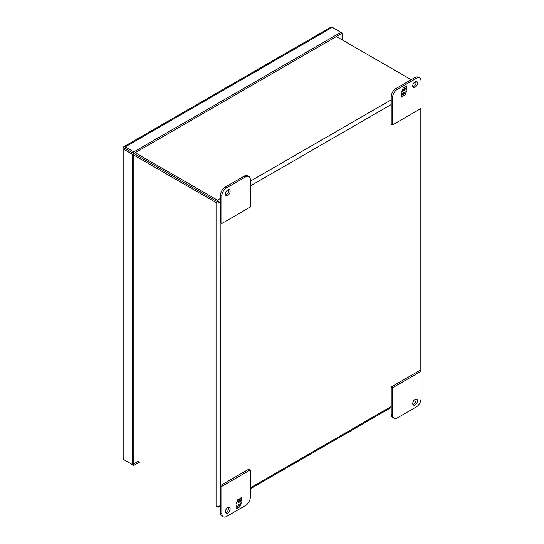 <?xml version="1.0" encoding="UTF-8"?>
<svg xmlns="http://www.w3.org/2000/svg" width="544" height="544" viewBox="0 0 544 544"><rect width="100%" height="100%" fill="white"/><g stroke="black" fill="none" stroke-linecap="round" stroke-linejoin="round"><path stroke-width="0.82" d="M412.896 404.403A3.352 1.938 120 0 0 416.112 399.99A3.352 1.938 120 0 0 415.956 399.099M417.479 400.778A3.352 1.938 -60 0 1 416.017 404.151A3.352 1.938 -60 0 1 413.433 405.049A3.352 1.938 -60 0 1 412.74 403.512A3.352 1.938 -60 0 1 414.202 400.139A3.352 1.938 -60 0 1 416.786 399.242A3.352 1.938 -60 0 1 417.479 400.778M397.324 417.894L416.296 406.939A6.705 3.869 120 0 0 421.036 398.725L421.036 371.341L392.578 387.77L392.578 415.154A6.705 3.869 120 0 0 393.972 418.22A6.705 3.869 120 0 0 397.324 417.894M392.578 387.77L391.211 386.981L391.211 414.365A6.705 3.869 120 0 0 392.605 417.432L393.972 418.22M421.036 371.341L419.669 370.552L391.211 386.981M412.74 85.87A3.352 1.938 -60 0 1 414.202 82.498A3.352 1.938 -60 0 1 416.786 81.6A3.352 1.938 -60 0 1 417.479 83.137A3.352 1.938 -60 0 1 416.017 86.51A3.352 1.938 -60 0 1 413.433 87.407A3.352 1.938 -60 0 1 412.74 85.87M412.896 86.761A3.352 1.938 120 0 0 416.112 82.348A3.352 1.938 120 0 0 415.956 81.457M392.578 124.896L391.211 124.107L391.211 96.723A6.705 3.869 -60 0 1 395.957 88.509L414.929 77.554A6.705 3.869 -60 0 1 418.282 77.221L419.648 78.01A6.705 3.869 -60 0 1 421.036 81.083L421.036 108.467L392.578 124.896L392.578 97.512A6.705 3.869 -60 0 1 397.324 89.298L416.296 78.343A6.705 3.869 -60 0 1 419.648 78.01M406.81 89.168L406.81 85.789L405.307 86.659L404.688 88.25L404.688 87.013L403.179 87.89L401.486 92.242L402.383 91.725L402.383 90.039L403.73 89.257L403.73 90.943L404.566 90.467L404.566 88.774L405.912 87.999L405.912 89.685L406.81 89.168L405.912 89.468M401.486 93.799L401.486 97.179L402.988 96.315L403.607 94.717L403.607 95.955L405.117 95.084L406.81 90.726L405.912 91.242L405.912 92.936L404.566 93.711L404.566 92.024L403.73 92.507L403.73 94.194L402.383 94.976L402.383 93.282L401.486 93.799M406.62 85.898L406.62 89.06M404.566 88.774L405.912 87.999M404.376 88.665L404.566 90.467M404.376 90.358L403.73 90.726M402.438 89.78L403.73 89.257M402.193 90.426L402.383 91.725M402.193 91.616L401.594 91.956M404.498 87.122L404.688 88.25M402.988 96.315L401.486 96.961M402.193 93.391L402.383 94.976M404.376 92.133L404.566 93.711M406.511 90.902L405.912 92.439M405.661 93.078L405.117 95.084M404.926 94.969L403.607 95.737M402.798 96.2L403.607 94.717M225.549 194.922A3.352 1.938 120 0 0 228.772 190.509A3.352 1.938 120 0 0 228.616 189.618M225.393 194.031A3.352 1.938 -60 0 1 226.862 190.658A3.352 1.938 -60 0 1 229.446 189.761A3.352 1.938 -60 0 1 230.139 191.298A3.352 1.938 -60 0 1 228.67 194.67A3.352 1.938 -60 0 1 226.086 195.568A3.352 1.938 -60 0 1 225.393 194.031M245.555 176.922L226.583 187.87A6.705 3.869 120 0 0 221.836 196.085L221.836 223.468L250.294 207.04L250.294 179.656A6.705 3.869 120 0 0 248.907 176.589A6.705 3.869 120 0 0 245.555 176.922L244.188 176.134L225.216 187.082A6.705 3.869 120 0 0 220.47 195.296L220.47 222.68L221.836 223.468M248.907 176.589L247.54 175.8A6.705 3.869 120 0 0 244.188 176.134M123.814 147.71L129.635 151.048M230.139 508.939A3.352 1.938 -60 0 1 228.67 512.312A3.352 1.938 -60 0 1 226.086 513.21A3.352 1.938 -60 0 1 225.393 511.673A3.352 1.938 -60 0 1 226.862 508.3A3.352 1.938 -60 0 1 229.446 507.402A3.352 1.938 -60 0 1 230.139 508.939M225.549 512.564A3.352 1.938 120 0 0 228.772 508.15A3.352 1.938 120 0 0 228.616 507.26M223.224 516.8L221.864 516.011A6.705 3.869 -60 0 1 220.47 512.938L220.47 485.561L248.928 469.125L250.294 469.914L250.294 497.298A6.705 3.869 -60 0 1 245.555 505.512L226.583 516.467A6.705 3.869 -60 0 1 223.224 516.8A6.705 3.869 -60 0 1 221.836 513.726L221.836 486.35L250.294 469.914M220.47 485.561L221.836 486.35M236.069 505.641L236.069 509.021L237.565 508.15L238.184 506.559L238.184 507.797L239.7 506.92L241.386 502.568L240.489 503.084L240.489 504.778L239.142 505.553L239.142 503.866L238.313 504.342L238.313 506.036L236.96 506.811L236.96 505.124L236.069 505.641M241.386 501.01L241.386 497.631L239.89 498.501L239.272 500.092L239.272 498.855L237.755 499.732L236.069 504.084L236.96 503.567L236.96 501.874L238.313 501.099L238.313 502.785L239.142 502.309L239.142 500.616L240.489 499.841L240.489 501.527L241.386 501.01L240.489 501.31M237.565 508.15L236.069 508.803M236.769 505.233L236.96 506.811M238.952 503.975L239.142 505.553M241.087 502.744L240.489 504.274M240.244 504.92L239.7 506.92M239.51 506.811L238.184 507.579M237.374 508.042L238.184 506.559M241.196 497.74L241.196 500.902M239.142 500.616L240.489 499.841M238.952 500.507L239.142 502.309M238.952 502.2L238.313 502.568M237.021 501.622L238.313 501.099M236.769 502.268L236.96 503.567M236.769 503.458L236.178 503.798M239.081 498.964L239.272 500.092M122.964 148.118L122.964 458.456A2.897 1.673 0 0 0 123.814 459.639L123.814 149.301A2.897 1.673 180 0 1 122.964 148.118A2.897 1.673 180 0 1 123.243 147.397L133.824 153.469L340.925 33.905L340.925 32.327L133.824 151.892L133.824 153.469M125.181 148.512L133.81 153.496L133.81 463.835L138.38 461.21M123.746 146.764A2.897 1.673 60 0 1 125.195 146.914L332.296 27.343A2.897 1.673 -120 0 0 330.84 27.2L123.746 146.764A2.897 1.673 60 0 0 123.264 147.376L125.195 148.492M340.938 39.168L340.925 33.905M125.195 460.435A2.897 1.673 60 0 1 125.181 460.428L133.824 465.419L133.824 463.842L132.444 464.624L132.444 154.285L133.81 153.496L217.416 201.77L131.417 152.082M133.824 465.419L139.747 461.999M123.814 149.301L132.444 154.285M123.814 459.639L132.444 464.624M332.296 27.343L342.305 33.123L340.938 33.912M125.195 146.914L133.824 151.892M342.305 39.957L342.305 33.123M218.783 202.538L220.47 203.143M219.361 506.389L220.15 505.288L219.361 506.389A2.897 1.673 60 0 1 218.878 506.994A2.897 1.673 60 0 1 217.43 506.852L216.05 506.056A2.897 1.673 180 0 0 219.348 506.382M219.348 202.885A2.897 1.673 180 0 1 216.05 202.558L133.81 155.074M219.361 202.858A2.897 1.673 -120 0 0 217.43 200.165L135.191 152.68M416.106 82.566L414.922 81.886M411.176 79.723L336.369 36.536M392.578 415.154L391.211 414.365M414.929 77.554L416.296 78.343M395.957 88.509L397.324 89.298M391.211 96.723L392.578 97.512M220.47 195.296L221.836 196.085M226.583 187.87L225.216 187.082M221.836 513.726L220.47 512.938M220.47 505.097L220.15 203.327M391.211 406.524L250.294 487.88M419.995 109.065L419.995 370.736M250.294 185.926L391.211 104.564M216.05 202.558L216.05 506.056M391.211 99.831L250.294 181.193M220.47 198.41L217.43 200.165M391.211 407.504L250.294 488.859M220.47 506.076L218.878 506.994M420.838 108.576L420.838 371.226"/></g></svg>
